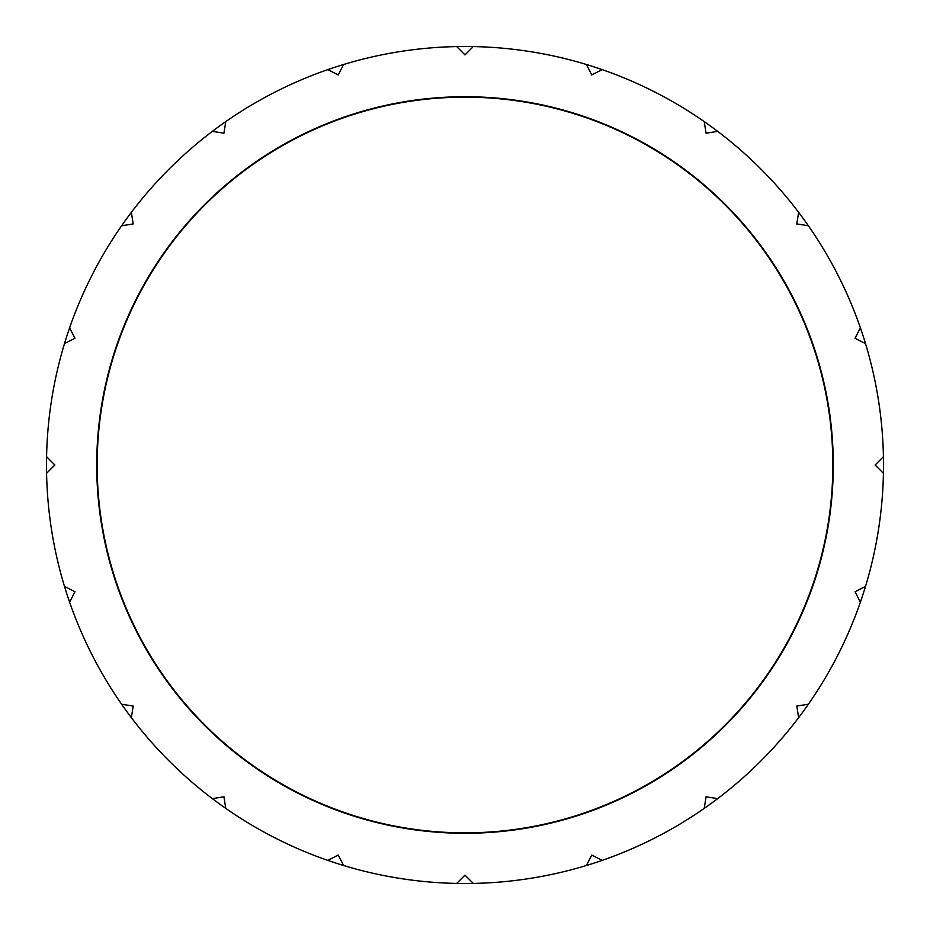 <?xml version="1.0" encoding="UTF-8"?>
<svg xmlns="http://www.w3.org/2000/svg" width="930" height="930" viewBox="0 0 930 930"><rect width="100%" height="100%" fill="white"/><g stroke="black" fill="none" stroke-linecap="round" stroke-linejoin="round"><path stroke-width="1.4" d="M832.838 465A367.838 367.838 0 0 0 465 97.162A367.838 367.838 0 0 0 97.162 465A367.838 367.838 0 0 0 465 832.838A367.838 367.838 0 0 0 832.838 465M465 46.5A418.5 418.5 0 0 1 586.412 865.505A418.5 418.5 0 0 1 225.769 121.621A418.5 418.5 0 0 1 465 46.5M456.711 883.419L465 875.13L473.289 883.419M586.412 865.505L591.736 855.054L602.175 860.378M704.231 808.379L706.068 796.801L717.646 798.638M798.638 717.646L796.801 706.068L808.379 704.231M860.378 602.175L855.054 591.736L865.505 586.412M883.419 473.289L875.13 465L883.419 456.711M865.505 343.589L855.054 338.264L860.378 327.825M808.379 225.769L796.801 223.932M796.789 224.014L798.475 213.377M717.646 131.363L706.068 133.199L704.231 121.621M601.257 70.087L591.666 74.981M591.771 75.016L586.888 65.414M472.556 47.314L464.942 54.928M465 54.87L456.711 46.581M343.112 65.414L338.229 75.016M338.264 74.946L327.825 69.622M225.769 121.621L223.932 133.199L212.354 131.363M131.363 212.354L133.199 223.932L121.621 225.769M69.622 327.825L74.946 338.264L64.496 343.589M46.581 456.711L54.87 465L46.581 473.289M65.414 586.888L75.016 591.771M74.946 591.736L69.622 602.175M121.621 704.231L133.199 706.068L131.363 717.646M213.377 798.475L224.014 796.789M223.932 796.801L225.769 808.379M327.825 860.378L338.264 855.054M338.229 854.984L343.112 864.586M465 96.72A368.28 368.28 0 0 1 833.28 465A368.28 368.28 0 0 1 465 833.28A368.28 368.28 0 0 1 96.72 465A368.28 368.28 0 0 1 465 96.72"/></g></svg>
